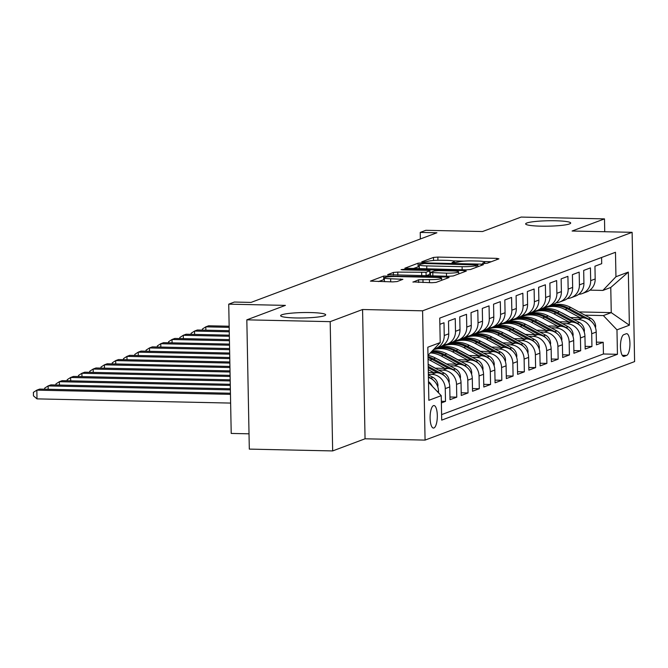 <?xml version="1.0" encoding="UTF-8"?>
<svg xmlns="http://www.w3.org/2000/svg" width="668" height="668" viewBox="0 0 668 668"><rect width="100%" height="100%" fill="white"/><g stroke="black" fill="none" stroke-linecap="round" stroke-linejoin="round"><path stroke-width="1" d="M484.125 263.484L487.189 263.25L498.938 258.842L496.767 258.357L437.857 257.08L433.482 257.422L421.733 261.831L423.245 262.165L427.829 261.355A11.055 1.328 -1.1 0 1 441.84 260.261L446.75 260.361A11.055 1.328 -1.1 0 1 454.273 261.48A11.055 1.328 -1.1 0 1 453.689 261.914L452.044 262.582L453.681 262.825L458.273 262.015A11.055 1.328 -1.1 0 1 472.284 260.921L477.194 261.021A11.055 1.328 -1.1 0 1 484.709 262.14A11.055 1.328 -1.1 0 1 484.125 262.574L482.48 263.242L484.125 263.484L484.125 262.574M310.361 312.557A22.528 2.705 -1.1 0 0 280.627 315.688A22.528 2.705 -1.1 0 0 295.941 317.96A22.528 2.705 -1.1 0 0 325.675 314.828A22.528 2.705 -1.1 0 0 310.361 312.557M555.375 220.766A22.528 2.705 -1.1 0 0 525.641 223.897A22.528 2.705 -1.1 0 0 540.955 226.168A22.528 2.705 -1.1 0 0 570.689 223.037A22.528 2.705 -1.1 0 0 555.375 220.766M433.916 427.979A11.264 3.607 91.2 0 0 437.315 416.164A11.264 3.607 91.2 0 0 433.941 405.534A11.264 3.607 91.2 0 0 433.482 405.618A11.264 3.607 91.2 0 0 430.092 417.433A11.264 3.607 91.2 0 0 433.457 428.063A11.264 3.607 91.2 0 0 433.916 427.979M412.999 281.896L431.695 282.739L436.07 282.397L449.121 277.504L446.959 277.02L383.666 276.084L370.439 281.111L392.751 281.896L397.126 281.554L402.896 279.324L390.646 278.756A9.243 1.111 -1.1 0 1 384.359 277.83A9.243 1.111 -1.1 0 1 396.558 276.544L435.344 277.387A9.243 1.111 -1.1 0 1 441.623 278.314A9.243 1.111 -1.1 0 1 429.424 279.6L418.585 279.8L413.008 282.163M604.732 231.721L604.49 218.887L521.132 217.075L482.546 231.529L425.867 230.301L420.23 232.414L436.905 232.773L251.034 302.412L234.359 302.045L228.732 304.157L231.211 433.432L249.014 433.816M330.184 321.65L332.664 450.925L365.054 438.792L362.574 309.518L330.184 321.65L246.826 319.838L285.411 305.385L228.732 304.157M362.574 309.518L422.585 310.812L632.12 232.322L634.6 361.597L425.073 440.095L422.585 310.812M604.49 218.887L572.1 231.019L632.12 232.322M466.08 269.855L470.464 269.513L483.507 264.62L481.344 264.136L422.435 262.858L418.051 263.209L404.825 268.227L466.08 269.855M466.314 271.066L453.271 275.951L448.888 276.293L387.632 274.673L393.394 272.444L397.777 272.101L426.042 272.277L429.933 270.749L427.578 270.398L402.712 269.864L401.067 269.621L404.257 269.279L464.151 270.582L466.314 271.066M332.664 450.925L249.314 449.113L246.826 319.838M441.373 402.921L445.506 401.376L441.348 401.284M428.347 374.28L431.653 374.356A14.078 13.235 69.5 0 1 445.255 388.617L449.764 386.931L450.007 399.689L456.77 397.151L449.956 397.009M438.534 370.039L442.917 370.139A14.078 13.235 69.5 0 1 456.52 384.401L461.029 382.714L461.271 395.464L468.034 392.934L461.221 392.784M449.806 365.822L454.182 365.914A14.078 13.235 69.5 0 1 467.784 380.184L472.293 378.489L472.535 391.248L479.298 388.709L472.485 388.567M461.07 361.597L465.446 361.697A14.078 13.235 69.5 0 1 479.056 375.959L483.557 374.272L483.807 387.022L490.562 384.492L483.749 384.342M472.334 357.38L476.71 357.472A14.078 13.235 69.5 0 1 490.32 371.742L494.821 370.055L495.071 382.806L501.827 380.276L495.013 380.125M483.599 353.163L487.974 353.255A14.078 13.235 69.5 0 1 501.584 367.517L506.085 365.83L506.336 378.581L513.091 376.051L506.286 375.9M494.863 348.938L499.238 349.03A14.078 13.235 69.5 0 1 512.849 363.3L517.349 361.613L517.6 374.364L524.355 371.834L517.55 371.684M506.127 344.721L510.511 344.813A14.078 13.235 69.5 0 1 524.113 359.075L528.622 357.388L528.864 370.147L535.619 367.609L528.814 367.467M517.391 340.496L521.775 340.596A14.078 13.235 69.5 0 1 535.377 354.858L539.886 353.172L540.128 365.922L546.883 363.392L540.078 363.242M528.655 336.28L533.039 336.371A14.078 13.235 69.5 0 1 546.641 350.642L551.15 348.946L551.392 361.705L558.156 359.167L551.342 359.025M539.919 332.054L544.303 332.155A14.078 13.235 69.5 0 1 557.905 346.416L562.414 344.73L562.656 357.48L569.42 354.95L562.606 354.8M551.183 327.838L555.567 327.93A14.078 13.235 69.5 0 1 569.169 342.2L573.678 340.513L573.921 353.263L580.684 350.733L573.87 350.583M562.456 323.621L566.831 323.713A14.078 13.235 69.5 0 1 580.434 337.975L584.943 336.288L585.185 349.038L591.948 346.508L591.706 333.758A14.078 13.235 -110.5 0 0 578.096 319.496L573.72 319.396M585.135 346.358L591.948 346.508M601.584 257.481L601.701 263.676L594.946 266.206L595.188 278.965A14.078 13.235 -110.5 0 1 586.788 291.858L582.287 293.544A14.078 13.235 -110.5 0 0 590.679 280.652L590.437 267.893L583.682 270.431L583.924 283.182A14.078 13.235 -110.5 0 1 575.524 296.074L571.023 297.769A14.078 13.235 69.5 0 1 567.458 298.529M571.023 297.769A14.078 13.235 69.5 0 0 579.415 284.869L579.173 272.118L572.418 274.648L572.66 287.399A14.078 13.235 -110.5 0 1 564.26 300.299L559.759 301.986A14.078 13.235 69.5 0 1 556.185 302.754M559.759 301.986A14.078 13.235 69.5 0 0 568.151 289.094L567.909 276.335L561.145 278.873L561.396 291.624A14.078 13.235 -110.5 0 1 552.995 304.516L548.486 306.203A14.078 13.235 69.5 0 1 544.921 306.971M548.486 306.203A14.078 13.235 69.5 0 0 556.887 293.31L556.644 280.56L549.881 283.09L550.131 295.841A14.078 13.235 -110.5 0 1 541.731 308.741L537.222 310.428A14.078 13.235 69.5 0 1 533.657 311.196M537.222 310.428A14.078 13.235 69.5 0 0 545.622 297.527L545.38 284.777L538.617 287.307L538.867 300.066A14.078 13.235 -110.5 0 1 530.467 312.958L525.958 314.645A14.078 13.235 69.5 0 1 522.393 315.413M525.958 314.645A14.078 13.235 69.5 0 0 534.358 301.752L534.116 289.002L527.353 291.532L527.595 304.282A14.078 13.235 -110.5 0 1 519.203 317.183L514.694 318.87A14.078 13.235 69.5 0 1 511.129 319.63M514.694 318.87A14.078 13.235 69.5 0 0 523.094 305.969L522.852 293.219L516.088 295.749L516.331 308.507A14.078 13.235 -110.5 0 1 507.939 321.4L503.43 323.087A14.078 13.235 69.5 0 1 499.864 323.855M503.43 323.087A14.078 13.235 69.5 0 0 511.83 310.194L511.579 297.435L504.824 299.974L505.066 312.724A14.078 13.235 -110.5 0 1 496.675 325.617L492.166 327.312A14.078 13.235 69.5 0 1 488.6 328.071M492.166 327.312A14.078 13.235 69.5 0 0 500.566 314.411L500.315 301.66L493.56 304.19L493.802 316.941A14.078 13.235 -110.5 0 1 485.411 329.842L480.902 331.528A14.078 13.235 69.5 0 1 477.336 332.297M480.902 331.528A14.078 13.235 69.5 0 0 489.302 318.636L489.051 305.877L482.296 308.407L482.538 321.166A14.078 13.235 -110.5 0 1 474.138 334.058L469.637 335.745A14.078 13.235 69.5 0 1 466.072 336.513M469.637 335.745A14.078 13.235 69.5 0 0 478.029 322.853L477.787 310.102L471.032 312.632L471.274 325.383A14.078 13.235 -110.5 0 1 462.874 338.284L458.373 339.97A14.078 13.235 69.5 0 1 454.808 340.738M458.373 339.97A14.078 13.235 69.5 0 0 466.765 327.07L466.523 314.319L459.768 316.849L460.01 329.608A14.078 13.235 -110.5 0 1 451.61 342.5L447.109 344.187A14.078 13.235 69.5 0 1 443.535 344.955M447.109 344.187A14.078 13.235 69.5 0 0 455.501 331.295L455.259 318.544L448.495 321.074L448.746 333.825A14.078 13.235 -110.5 0 1 440.346 346.725L435.837 348.412A14.078 13.235 69.5 0 1 434.167 348.905M435.837 348.412A14.078 13.235 69.5 0 0 444.237 335.511L443.995 322.761L439.87 324.306M449.764 386.931A14.078 13.235 -110.5 0 0 436.154 372.669L428.313 372.502M461.029 382.714A14.078 13.235 -110.5 0 0 447.426 368.444L435.11 368.177M472.293 378.489A14.078 13.235 -110.5 0 0 458.691 364.227L446.374 363.96M483.557 374.272A14.078 13.235 -110.5 0 0 469.955 360.01L457.638 359.743M494.821 370.055A14.078 13.235 -110.5 0 0 481.219 355.785L468.903 355.518M506.085 365.83A14.078 13.235 -110.5 0 0 492.483 351.568L480.175 351.301M517.349 361.613A14.078 13.235 -110.5 0 0 503.747 347.343L491.439 347.076M443.143 346.032L441.915 346.007M438.701 347.719L437.732 347.702M528.622 357.388A14.078 13.235 -110.5 0 0 515.011 343.127L502.703 342.859M454.407 341.816L453.18 341.782M449.965 343.502L448.996 343.477M539.886 353.172A14.078 13.235 -110.5 0 0 526.275 338.901L513.968 338.643M465.671 337.591L464.444 337.565M461.229 339.277L460.26 339.26M551.15 348.946A14.078 13.235 -110.5 0 0 537.54 334.685L525.232 334.417M476.935 333.374L475.708 333.349M472.501 335.06L471.525 335.044M562.414 344.73A14.078 13.235 -110.5 0 0 548.812 330.468L536.496 330.201M488.199 329.149L486.972 329.124M483.766 330.844L482.789 330.819M573.678 340.513A14.078 13.235 -110.5 0 0 560.076 326.243L547.76 325.976M499.472 324.932L498.245 324.907M495.03 326.619L494.061 326.602M584.943 336.288A14.078 13.235 -110.5 0 0 571.34 322.026L559.024 321.759M510.736 320.707L509.509 320.682M506.294 322.402L505.325 322.377M626.233 333.758L623.762 334.685A10.913 3.49 91.2 0 0 620.472 346.133A10.913 3.49 91.2 0 0 623.728 356.428A10.913 3.49 91.2 0 0 624.171 356.353L626.651 355.418A10.913 3.49 91.2 0 0 629.941 343.97A10.913 3.49 91.2 0 0 626.684 333.683A10.913 3.49 91.2 0 0 626.233 333.758M428.497 382.321L441.239 395.673L441.707 420.13L617.441 354.299L616.973 329.842L603.363 315.572L584.984 315.179M441.239 395.673L428.848 400.316L427.829 347.21L440.22 342.567L439.744 318.11L615.478 252.279L615.954 276.736L628.346 272.093L629.365 325.199L616.973 329.842M517.558 318.177L516.589 318.16M441.598 414.628L603.438 353.99L603.212 342.292L596.457 344.822L596.207 332.071A14.078 13.235 -110.5 0 0 582.605 317.801L570.288 317.534M522 316.49L520.773 316.465M578.722 294.312A14.078 13.235 -110.5 0 0 582.287 293.544M580.434 337.975L580.684 350.733M569.169 342.2L569.42 354.95M557.905 346.416L558.156 359.167M546.641 350.642L546.883 363.392M535.377 354.858L535.619 367.609M524.113 359.075L524.355 371.834M512.849 363.3L513.091 376.051M501.584 367.517L501.827 380.276M490.32 371.742L490.562 384.492M479.056 375.959L479.298 388.709M467.784 380.184L468.034 392.934M456.52 384.401L456.77 397.151M445.255 388.617L445.506 401.376M438.534 392.842L438.5 391.156A14.078 13.235 -110.5 0 0 428.405 377.453M528.822 313.96L527.854 313.935M603.363 315.572L611.253 312.624L610.769 287.465L602.887 290.421L615.954 276.736M535.31 310.971L536.646 311.004M578.989 311.923L611.253 312.624L629.365 325.199M589.919 290.137L602.887 290.421M365.054 438.792L425.073 440.095M420.23 232.414L420.356 238.969M526.968 314.269L527.879 314.286M596.399 342.141L603.212 342.292M603.438 353.99L617.441 354.299M515.704 318.486L516.606 318.511M504.44 322.711L505.342 322.727M493.176 326.928L494.078 326.953M481.912 331.153L482.814 331.169M470.648 335.369L471.55 335.386M459.384 339.586L460.285 339.611M448.119 343.811L449.021 343.828M436.847 348.028L437.757 348.053M440.22 342.567L427.979 355.384M428.489 381.578A14.078 13.235 69.5 0 1 432.38 386.388M610.769 287.465L628.346 272.093M491.23 261.731L483.523 261.564M463.918 261.138L453.088 260.904M419.27 266.482L412.782 268.703M477.712 264.979L424.481 263.518L419.813 264.361A11.055 1.328 -1.1 0 0 419.237 264.804A11.055 1.328 -1.1 0 0 426.752 265.914L462.097 266.682A11.055 1.328 -1.1 0 0 476.109 265.58L477.712 264.979L477.745 266.782M419.237 264.804L419.304 268.294A11.055 1.328 -1.1 0 0 420.489 268.87M426.009 275.8L430 274.239L429.933 270.749M429.983 273.329L430.459 273.346M446.458 273.154A9.243 1.111 -1.1 0 0 458.657 271.868A9.243 1.111 -1.1 0 0 452.37 270.941L438.709 270.64L434.334 270.983L430.442 272.511L446.458 273.154L446.516 276.243M384.359 277.83L384.426 281.32A9.243 1.111 -1.1 0 0 385.119 281.729M384.392 279.433L378.389 281.587M595.497 327.804L595.672 326.46A9.327 8.768 -110.5 0 0 590.654 318.252L570.773 307.464A26.929 25.309 -110.5 0 0 550.323 305.877L548.186 306.679A26.929 25.309 -110.5 0 0 547.518 306.946M580.208 317.751L565.136 309.568A26.929 25.309 -110.5 0 0 544.696 307.99A26.929 25.309 -110.5 0 0 541.948 309.217M570.555 317.542L563.266 313.584A22.353 21.009 -110.5 0 0 561.203 312.599M591.122 321.158A9.327 8.768 -110.5 0 0 588.508 319.053L568.627 308.265A26.929 25.309 -110.5 0 0 548.186 306.679M544.696 307.99L546.833 307.188A26.929 25.309 69.5 0 1 567.282 308.766L584.158 317.935M229.149 326.226L208.633 325.784L205.811 326.844L229.174 327.345M202.396 330.117L202.379 329.048L205.811 326.844L205.878 330.192M584.233 332.021L584.408 330.677A9.327 8.768 -110.5 0 0 579.39 322.477L559.508 311.68A26.929 25.309 -110.5 0 0 539.059 310.094L536.922 310.896A26.929 25.309 -110.5 0 0 536.245 311.163M568.944 321.976L553.872 313.793A26.929 25.309 -110.5 0 0 533.431 312.206A26.929 25.309 -110.5 0 0 530.676 313.442M559.291 321.759L552.002 317.809A22.353 21.009 -110.5 0 0 549.931 316.824M579.849 325.374A9.327 8.768 -110.5 0 0 577.244 323.279L557.362 312.482A26.929 25.309 -110.5 0 0 536.922 310.896M533.431 312.206L535.569 311.405A26.929 25.309 69.5 0 1 556.01 312.991L572.894 322.151M229.241 330.693L197.369 330.009L194.547 331.061L229.258 331.812M191.131 334.334L191.106 333.274L194.547 331.061L194.613 334.409M572.969 336.246L573.144 334.902A9.327 8.768 -110.5 0 0 568.126 326.694L548.244 315.897A26.929 25.309 -110.5 0 0 527.795 314.319L525.658 315.121A26.929 25.309 -110.5 0 0 524.981 315.379M557.68 326.193L542.608 318.01A26.929 25.309 -110.5 0 0 522.167 316.423A26.929 25.309 -110.5 0 0 519.412 317.659M548.027 325.984L540.738 322.026A22.353 21.009 -110.5 0 0 538.667 321.041M568.585 329.591A9.327 8.768 -110.5 0 0 565.98 327.495L546.098 316.707A26.929 25.309 -110.5 0 0 525.658 315.121M522.167 316.423L524.305 315.622A26.929 25.309 69.5 0 1 544.746 317.208L561.629 326.376M229.324 335.161L186.096 334.225L183.282 335.278L229.349 336.28M179.867 338.551L179.842 337.49L183.282 335.278L183.349 338.634M561.696 340.463L561.88 339.119A9.327 8.768 -110.5 0 0 556.861 330.919L536.98 320.122A26.929 25.309 -110.5 0 0 516.531 318.536L514.393 319.337A26.929 25.309 -110.5 0 0 513.717 319.605M546.416 330.409L531.344 322.235A26.929 25.309 -110.5 0 0 510.895 320.648A26.929 25.309 -110.5 0 0 508.148 321.884M536.763 330.201L529.473 326.251A22.353 21.009 -110.5 0 0 527.403 325.258M557.321 333.816A9.327 8.768 -110.5 0 0 554.716 331.72L534.834 320.924A26.929 25.309 -110.5 0 0 514.393 319.337M510.895 320.648L513.041 319.847A26.929 25.309 69.5 0 1 533.481 321.433L550.365 330.593M229.408 339.628L174.832 338.442L172.018 339.503L229.433 340.747M168.603 342.776L168.578 341.707L172.018 339.503L172.085 342.851M550.432 344.688L550.616 343.344A9.327 8.768 -110.5 0 0 545.589 335.136L525.708 324.339A26.929 25.309 -110.5 0 0 505.267 322.761L503.129 323.562A26.929 25.309 -110.5 0 0 502.453 323.821M535.143 334.635L520.08 326.452A26.929 25.309 -110.5 0 0 499.631 324.865A26.929 25.309 -110.5 0 0 496.883 326.101M525.499 334.426L518.209 330.468A22.353 21.009 -110.5 0 0 516.139 329.483M546.057 338.033A9.327 8.768 -110.5 0 0 543.451 335.937L523.57 325.141A26.929 25.309 -110.5 0 0 503.129 323.562M499.631 324.865L501.777 324.064A26.929 25.309 69.5 0 1 522.217 325.65L539.093 334.81M229.5 344.095L163.568 342.667L160.754 343.719L229.516 345.214M157.339 346.993L157.314 345.932L160.754 343.719L160.821 347.068M539.168 348.905L539.352 347.56A9.327 8.768 -110.5 0 0 534.325 339.361L514.443 328.564A26.929 25.309 -110.5 0 0 494.003 326.978L491.865 327.779A26.929 25.309 -110.5 0 0 491.189 328.046M523.879 338.851L508.816 330.668A26.929 25.309 -110.5 0 0 488.366 329.09A26.929 25.309 -110.5 0 0 485.619 330.326M514.226 338.643L506.945 334.685A22.353 21.009 -110.5 0 0 504.874 333.699M534.792 342.258A9.327 8.768 -110.5 0 0 532.187 340.162L512.306 329.366A26.929 25.309 -110.5 0 0 491.865 327.779M488.366 329.09L490.512 328.289A26.929 25.309 69.5 0 1 510.953 329.867L527.829 339.035M229.583 348.562L152.304 346.884L149.49 347.944L229.6 349.681M146.067 351.218L146.05 350.149L149.49 347.944L149.557 351.293M527.904 353.13L528.087 351.777A9.327 8.768 -110.5 0 0 523.061 343.577L503.179 332.781A26.929 25.309 -110.5 0 0 482.739 331.194L480.593 332.004A26.929 25.309 -110.5 0 0 479.925 332.263M512.615 343.076L497.551 334.893A26.929 25.309 -110.5 0 0 477.102 333.307A26.929 25.309 -110.5 0 0 474.355 334.543M502.962 342.868L495.681 338.91A22.353 21.009 -110.5 0 0 493.61 337.924M523.528 346.475A9.327 8.768 -110.5 0 0 520.923 344.379L501.042 333.582A26.929 25.309 -110.5 0 0 480.593 332.004M477.102 333.307L479.248 332.505A26.929 25.309 69.5 0 1 499.689 334.092L516.564 343.252M229.667 353.03L141.04 351.109L138.226 352.161L229.692 354.149M134.802 355.434L134.786 354.374L138.226 352.161L138.293 355.51M516.64 357.347L516.815 356.002A9.327 8.768 -110.5 0 0 511.797 347.794L491.915 337.006A26.929 25.309 -110.5 0 0 471.474 335.419L469.328 336.221A26.929 25.309 -110.5 0 0 468.66 336.48M501.351 347.293L486.287 339.11A26.929 25.309 -110.5 0 0 465.838 337.532A26.929 25.309 -110.5 0 0 463.091 338.76M491.698 347.084L484.417 343.127A22.353 21.009 -110.5 0 0 482.346 342.141M512.264 350.692A9.327 8.768 -110.5 0 0 509.659 348.596L489.778 337.808A26.929 25.309 -110.5 0 0 469.328 336.221M465.838 337.532L467.976 336.73A26.929 25.309 69.5 0 1 488.425 338.309L505.3 347.477M229.75 357.497L129.776 355.326L126.962 356.386L229.775 358.607M123.538 359.66L123.522 358.591L126.962 356.386L127.02 359.735M505.375 361.563L505.551 360.219A9.327 8.768 -110.5 0 0 500.532 352.019L480.651 341.223A26.929 25.309 -110.5 0 0 460.21 339.636L458.064 340.438A26.929 25.309 -110.5 0 0 457.396 340.705M490.087 351.518L475.015 343.335A26.929 25.309 -110.5 0 0 454.574 341.749A26.929 25.309 -110.5 0 0 451.827 342.985M480.434 351.301L473.153 347.352A22.353 21.009 -110.5 0 0 471.082 346.366M501 354.917A9.327 8.768 -110.5 0 0 498.395 352.821L478.513 342.024A26.929 25.309 -110.5 0 0 458.064 340.438M454.574 341.749L456.712 340.947A26.929 25.309 69.5 0 1 477.161 342.534L494.036 351.694M229.842 361.964L118.512 359.551L115.698 360.603L229.859 363.075M112.274 363.876L112.257 362.816L115.698 360.603L115.756 363.951M494.111 365.788L494.287 364.444A9.327 8.768 -110.5 0 0 489.268 356.236L469.387 345.439A26.929 25.309 -110.5 0 0 448.938 343.861L446.8 344.663A26.929 25.309 -110.5 0 0 446.132 344.922M478.822 355.735L463.751 347.552A26.929 25.309 -110.5 0 0 443.31 345.966A26.929 25.309 -110.5 0 0 440.563 347.201M469.17 355.526L461.889 351.568A22.353 21.009 -110.5 0 0 459.818 350.583M489.736 359.134A9.327 8.768 -110.5 0 0 487.131 357.038L467.249 346.249A26.929 25.309 -110.5 0 0 446.8 344.663M443.31 345.966L445.447 345.164A26.929 25.309 69.5 0 1 465.897 346.75L482.772 355.919M229.926 366.431L107.247 363.768L104.433 364.82L229.942 367.542M101.01 368.093L100.993 367.033L104.433 364.82L104.492 368.177M482.847 370.005L483.022 368.661A9.327 8.768 -110.5 0 0 478.004 360.461L458.123 349.665A26.929 25.309 -110.5 0 0 437.674 348.078L435.536 348.88A26.929 25.309 -110.5 0 0 434.868 349.147M467.558 359.952L452.486 351.777A26.929 25.309 -110.5 0 0 433.373 349.731M457.906 359.743L450.616 355.793A22.353 21.009 -110.5 0 0 448.545 354.8M478.472 363.359A9.327 8.768 -110.5 0 0 475.858 361.263L455.977 350.466A26.929 25.309 -110.5 0 0 435.536 348.88M433.44 349.665L434.183 349.389A26.929 25.309 69.5 0 1 454.632 350.976L471.508 360.135M230.009 370.89L95.983 367.984L93.161 369.045L230.034 372.009M89.746 372.318L89.729 371.249L93.161 369.045L93.228 372.393M471.583 374.23L471.758 372.886A9.327 8.768 -110.5 0 0 466.74 364.678L446.859 353.881A26.929 25.309 -110.5 0 0 432.246 350.917M456.294 364.177L441.222 355.994A26.929 25.309 -110.5 0 0 430.334 352.921M446.641 363.968L439.352 360.01A22.353 21.009 -110.5 0 0 437.281 359.025M467.199 367.575A9.327 8.768 -110.5 0 0 464.594 365.479L444.713 354.683A26.929 25.309 -110.5 0 0 431.586 351.61M431.127 352.094A26.929 25.309 69.5 0 1 443.36 355.192L460.244 364.352M230.093 375.358L84.719 372.21L81.897 373.262L230.118 376.476M78.482 376.535L78.457 375.474L81.897 373.262L81.964 376.61M460.319 378.447L460.494 377.103A9.327 8.768 -110.5 0 0 455.476 368.895L435.594 358.106A26.929 25.309 -110.5 0 0 427.988 355.409M445.03 368.394L429.958 360.211A26.929 25.309 -110.5 0 0 428.054 359.284M435.377 368.185L428.155 364.269M455.935 371.8A9.327 8.768 -110.5 0 0 453.33 369.705L433.449 358.908A26.929 25.309 -110.5 0 0 428.004 356.704M428.029 357.63A26.929 25.309 69.5 0 1 432.096 359.409L448.98 368.577M230.184 379.825L73.447 376.426L70.633 377.487L230.201 380.944M67.218 380.76L67.192 379.691L70.633 377.487L70.699 380.835M449.046 382.672L449.23 381.319A9.327 8.768 -110.5 0 0 444.203 373.12L428.155 364.402M433.757 372.619L428.255 369.629M444.671 376.017A9.327 8.768 -110.5 0 0 442.066 373.921L428.196 366.39M428.221 367.642L437.715 372.794M230.268 384.292L62.182 380.651L59.368 381.704L230.293 385.411M55.953 384.977L55.928 383.916L59.368 381.704L59.435 385.052M437.782 386.889L437.966 385.545A9.327 8.768 -110.5 0 0 432.939 377.336L428.355 374.848M433.407 380.234A9.327 8.768 -110.5 0 0 430.802 378.138L428.397 376.835M230.351 388.759L50.918 384.868L48.104 385.92L230.376 389.878M44.689 389.202L44.664 388.133L48.104 385.92L48.171 389.277M230.443 393.227L39.654 389.093L36.84 390.145L37.007 398.879L230.627 403.08M37.007 398.879L33.467 395.848L33.4 392.358L36.84 390.145L230.46 394.345M431.653 374.356L436.154 372.669M442.917 370.139L447.426 368.444M454.182 365.914L458.691 364.227M465.446 361.697L469.955 360.01M476.71 357.472L481.219 355.785M487.974 353.255L492.483 351.568M499.238 349.03L503.747 347.343M510.511 344.813L515.011 343.127M521.775 340.596L526.275 338.901M533.039 336.371L537.54 334.685M544.303 332.155L548.812 330.468M555.567 327.93L560.076 326.243M566.831 323.713L571.34 322.026M578.096 319.496L582.605 317.801M590.679 280.652L595.188 278.965M444.237 335.511L448.746 333.825M455.501 331.295L460.01 329.608M466.765 327.07L471.274 325.383M478.029 322.853L482.538 321.166M489.302 318.636L493.802 316.941M500.566 314.411L505.066 312.724M511.83 310.194L516.331 308.507M523.094 305.969L527.595 304.282M534.358 301.752L538.867 300.066M545.622 297.527L550.131 295.841M556.887 293.31L561.396 291.624M568.151 289.094L572.66 287.399M579.415 284.869L583.924 283.182M591.706 333.758L596.207 332.071M437.34 391.59L438.5 391.156M622.242 355.326L626.651 355.418M623.286 356.328L624.171 356.353M453.706 262.825L453.689 261.914M433.54 260.478L433.482 257.422M437.916 260.261L437.857 257.08M496.792 259.652L496.767 258.357M418.118 266.699L418.051 263.209M422.443 263.584L422.435 262.858M481.369 265.43L481.344 264.136M426.81 269.004L426.752 265.914M462.156 269.772L462.097 266.682M476.142 267.384L476.109 265.58M393.444 275.099L393.394 272.444M397.836 275.191L397.777 272.101M421.725 275.709L421.667 272.619M426.109 275.767L426.042 272.277M429.816 274.381L429.749 270.882M404.265 269.897L404.257 269.279M464.176 271.868L464.151 270.582M432.856 275.951L432.797 272.861M418.636 282.455L418.585 279.8M423.019 282.547L422.961 279.458M429.491 282.689L429.424 279.6M390.705 281.846L390.646 278.756M400.566 280.259L400.541 278.974M383.733 279.583L383.666 276.084M388.066 276.869L388.041 275.742M446.975 278.314L446.959 277.02M595.146 326.836L595.647 326.644M568.627 308.265L570.773 307.464M565.136 309.568L567.282 308.766M588.508 319.053L590.654 318.252M583.882 331.052L584.383 330.86M557.362 312.482L559.508 311.68M553.872 313.793L556.01 312.991M577.244 323.279L579.39 322.477M572.618 335.278L573.119 335.085M546.098 316.707L548.244 315.897M542.608 318.01L544.746 317.208M565.98 327.495L568.126 326.694M561.354 339.494L561.855 339.302M534.834 320.924L536.98 320.122M531.344 322.235L533.481 321.433M554.716 331.72L556.861 330.919M550.081 343.711L550.591 343.527M523.57 325.141L525.708 324.339M520.08 326.452L522.217 325.65M543.451 335.937L545.589 335.136M538.817 347.936L539.327 347.744M512.306 329.366L514.443 328.564M508.816 330.668L510.953 329.867M532.187 340.162L534.325 339.361M527.553 352.153L528.062 351.969M501.042 333.582L503.179 332.781M497.551 334.893L499.689 334.092M520.923 344.379L523.061 343.577M516.289 356.378L516.798 356.186M489.778 337.808L491.915 337.006M486.287 339.11L488.425 338.309M509.659 348.596L511.797 347.794M505.025 360.595L505.534 360.403M478.513 342.024L480.651 341.223M475.015 343.335L477.161 342.534M498.395 352.821L500.532 352.019M493.761 364.82L494.262 364.628M467.249 346.249L469.387 345.439M463.751 347.552L465.897 346.75M487.131 357.038L489.268 356.236M482.496 369.037L482.997 368.845M455.977 350.466L458.123 349.665M452.486 351.777L454.632 350.976M475.858 361.263L478.004 360.461M471.232 373.253L471.733 373.07M444.713 354.683L446.859 353.881M441.222 355.994L443.36 355.192M464.594 365.479L466.74 364.678M459.968 377.478L460.469 377.286M433.449 358.908L435.594 358.106M429.958 360.211L432.096 359.409M453.33 369.705L455.476 368.895M448.704 381.695L449.205 381.511M442.066 373.921L444.203 373.12M437.431 385.92L437.941 385.728M430.802 378.138L432.939 377.336M484.734 263.493L484.709 262.14M454.298 262.833L454.273 261.48M477.87 266.732L477.837 264.887M458.699 273.922L458.657 271.868M430.509 275.901L430.442 272.511M441.665 280.301L441.623 278.314"/></g></svg>
